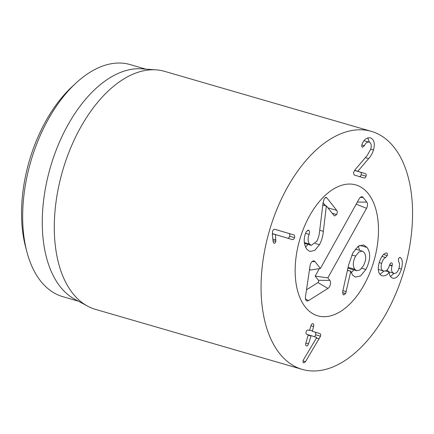 <?xml version="1.0" encoding="UTF-8"?>
<svg xmlns="http://www.w3.org/2000/svg" width="434" height="434" viewBox="0 0 434 434"><rect width="100%" height="100%" fill="white"/><g stroke="black" fill="none" stroke-linecap="round" stroke-linejoin="round"><path stroke-width="0.65" d="M75.809 83.225L71.968 86.8A114.63 64.926 106.2 0 0 25.541 246.729L26.875 251.807A120.826 68.436 -73.8 0 1 75.809 83.225A120.826 68.436 -73.8 0 1 130.195 64.59L145.813 69.125M369.122 142.178C367.235 141.766 365.645 142.965 364.354 145.775L362.585 147.251C361.755 146.936 361.522 146.079 361.885 144.679L362.195 143.849C364.007 139.433 366.768 137.432 370.479 137.849C374.2 139.504 375.193 143.556 373.457 150.001C372.475 153.289 370.875 156.153 368.656 158.594L357.757 171.354L365.395 173.622C366.193 173.953 366.41 174.81 366.052 176.182C365.612 177.539 364.967 178.135 364.121 177.978L354.149 175.016L353.46 172.564L355.169 169.667L367.354 155.285L370.755 149.16C371.77 145.395 371.222 143.068 369.122 142.178L364.028 140.708M366.052 176.182L361.148 174.761C361.506 173.383 361.289 172.531 360.491 172.2L354.567 170.443M359.216 176.551C360.063 176.709 360.708 176.112 361.148 174.761M357.757 171.354L354.573 170.432M357.79 171.246L354.649 170.334M368.656 158.594L365.357 157.64M369.345 142.26L367.75 137.855M364.354 145.775L361.793 145.032M293.769 234.908C294.648 235.315 294.892 236.232 294.507 237.653C294.057 239.096 293.351 239.742 292.397 239.59L275.476 234.566L275.812 241.478C275.357 242.828 274.727 243.431 273.925 243.284L273.111 241.722L272.389 234.81L272.606 231.349C273.078 229.803 273.832 229.119 274.863 229.293L293.769 234.908L274.619 229.25M287.492 238.168C288.447 238.315 289.152 237.669 289.603 236.226C289.988 234.805 289.744 233.888 288.865 233.481M275.812 241.478L273.002 240.664M275.959 240.04L272.84 239.134M275.444 234.675L272.313 233.769M275.476 234.566L272.313 233.644M313.565 326.547L310.912 325.777C311.46 324.198 312.138 323.504 312.957 323.683C313.755 323.986 313.961 324.941 313.565 326.547L312.377 331.326L319.782 333.524L312.377 331.326M319.782 333.524C320.655 333.92 320.9 334.82 320.514 336.225L305.498 361.674L303.789 362.933C303.035 362.64 302.829 361.766 303.176 360.307L316.777 337.446L311.113 335.639L308.509 343.847C307.966 345.437 307.283 346.131 306.453 345.925C305.661 345.648 305.465 344.694 305.856 343.061L308.178 335.129L308.086 334.744L306.816 334.364C306.013 334.006 305.791 333.155 306.154 331.804C306.572 330.486 307.212 329.9 308.075 330.052L309.35 330.426L309.632 330.149L310.918 325.76M309.35 330.426L307.983 330.03L309.35 330.426L309.632 330.149M308.509 343.847L305.856 343.077M311.107 335.639L308.162 334.782L311.113 335.639L310.825 335.916L308.173 335.146M314.748 336.719L315.61 334.804C315.995 333.399 315.751 332.493 314.878 332.102M386.683 252.957L386.683 252.957C387.405 253.293 387.589 254.161 387.236 255.566L385.674 257.508C383.998 258.197 382.652 260.14 381.632 263.324C380.547 267.61 381.193 270.17 383.564 270.995C386.146 271.532 388.148 269.601 389.569 265.201L389.678 264.832C390.161 263.357 390.795 262.706 391.587 262.874C392.341 263.161 392.526 264.062 392.141 265.559L392.043 265.896C390.963 269.861 391.555 272.324 393.806 273.274C396.02 273.783 397.75 272.091 399.009 268.201C399.79 265.147 399.671 262.999 398.645 261.762L398.369 259.315C398.813 257.937 399.416 257.324 400.17 257.481L400.772 257.904C402.6 259.754 402.817 263.481 401.428 269.08C399.166 275.932 396.204 278.943 392.531 278.107C390.345 277.098 389.244 275.069 389.227 272.031L389.162 272.015C387.649 274.868 385.316 276.138 382.175 275.834C378.334 274.196 377.33 269.796 379.164 262.63C381.047 256.933 383.341 253.716 386.048 252.968L386.678 252.957M389.162 272.015L385.468 270.941M379.956 274.359L383.965 271.076M401.428 269.08L398.96 268.364M390.459 276.529L394.018 273.322M400.772 257.904L399.53 257.541M393.806 273.274L388.902 271.852L386.971 269.975M392.043 265.896L389.575 265.179M383.564 270.995L378.274 269.427M381.632 263.324L379.17 262.608M387.236 255.566L383.591 254.508M317.683 315.8A68.16 38.604 -73.8 0 1 299.769 239.503A68.16 38.604 -73.8 0 1 355.815 184.922A68.16 38.604 -73.8 0 1 373.891 261.143A68.16 38.604 -73.8 0 1 317.813 315.838A68.16 38.604 -73.8 0 1 317.683 315.8M78.451 301.201L62.827 296.666A120.826 68.436 -73.8 0 1 62.599 296.601A120.826 68.436 -73.8 0 1 26.875 251.807M87.576 306.122L74.729 299.194A120.826 68.436 -73.8 0 1 50.404 167.242A120.826 68.436 -73.8 0 1 141.598 68.827L156.159 69.852A123.929 70.194 106.2 0 0 62.626 170.79A123.929 70.194 106.2 0 0 87.576 306.122A123.929 70.194 106.2 0 0 95.252 309.301A123.929 70.194 106.2 0 0 95.491 309.371L302.27 369.394A123.929 70.194 -73.8 0 1 269.406 230.812A123.929 70.194 -73.8 0 1 371.363 131.366A123.929 70.194 -73.8 0 1 371.596 131.437A123.929 70.194 -73.8 0 1 404.162 270.16A123.929 70.194 -73.8 0 1 302.27 369.394M371.363 131.366L164.584 71.344A123.929 70.194 106.2 0 0 156.159 69.852M355.652 256.076C352.831 261.518 352.549 265.928 354.817 269.308L356.775 270.735L360.079 269.877L363.35 265.82C366.182 260.367 366.453 255.924 364.169 252.496L362.26 251.112L358.945 251.991L355.652 256.076L351.817 254.964M354.817 269.308L348.095 267.36M365.895 269.481L360.551 275.916L355.37 277.109L352.511 275.037L350.781 271.31L345.648 293.536L343.647 294.93L343.039 294.485L342.703 291.415L348.703 264.648L352.918 252.762L358.327 246.17L363.638 244.966L366.99 247.418C370.891 252.783 370.527 260.14 365.895 269.481L361.712 268.272M345.648 293.536L342.54 292.63M346.327 291.61L342.882 290.612M350.781 271.31L347.428 270.333M350.916 271.255L347.444 270.252M353.949 269.915L351.242 272.704M358.256 246.224L359.607 250.342M336.621 214.548L334.614 215.975L333.93 215.465L326.357 205.879L323.352 231.311C322.874 236.373 321.578 240.837 319.462 244.705L314.84 250.342L309.941 251.514L306.784 249.252C303.697 244.087 303.393 238.548 305.872 232.635L306.361 231.566L308.368 230.161L309.095 230.704C309.654 231.414 309.664 232.646 309.122 234.398C307.641 238.369 307.777 241.592 309.523 244.071L311.281 245.351L316.749 241.347C318.209 238.7 319.142 235.526 319.538 231.832L322.994 203.307L324.241 198.653L326.135 197.351L326.862 197.871L336.751 210.387C337.511 211.521 337.468 212.904 336.621 214.548L332.189 213.262M309.523 244.071L304.31 242.557M309.122 234.398L305.596 233.378M308.026 244.407L305.493 247.141M323.352 231.311L319.728 230.259M326.287 206.009L322.787 204.989M326.357 205.879L322.809 204.848M326.862 197.871L325.37 197.437M323.086 202.662L325.413 205.602M364.072 284.883A68.16 38.604 -73.8 0 1 317.813 315.838A68.16 38.604 -73.8 0 1 299.737 239.622A68.16 38.604 -73.8 0 1 355.815 184.922A68.16 38.604 -73.8 0 1 364.072 284.883M320.422 268.467L359.092 198.935A4.649 2.631 -73.8 0 1 361.755 196.765A4.649 2.631 -73.8 0 1 363.095 197.421L366.817 202.13A4.649 2.631 -73.8 0 1 366.524 208.342L327.854 277.879L329.84 280.386A4.649 2.631 -73.8 0 1 330.328 284.574A4.649 2.631 -73.8 0 1 327.952 288.409L308.493 300.632A4.649 2.631 -73.8 0 1 306.485 300.724A4.649 2.631 -73.8 0 1 305.465 296.807L310.06 265.76A4.649 2.631 -73.8 0 1 313.63 260.91A4.649 2.631 -73.8 0 1 314.97 261.566L320.422 268.467L310.408 270.062L309.583 269.015M306.507 289.782L317.959 282.594A1.329 0.754 106.2 0 0 318.632 281.498A1.329 0.754 106.2 0 0 318.496 280.299L315.187 276.111L319.337 268.641M327.854 277.879L315.187 276.111M365.395 173.622L360.491 172.2M373.457 150.001L370.744 149.215M294.507 237.653L289.603 236.226M312.285 330.936L309.626 330.166M305.498 361.674L303.041 360.963M319.212 338.889L316.397 338.07M320.514 336.225L315.61 334.804M392.141 265.559L389.672 264.843M385.674 257.508L381.942 256.423M366.99 247.418L359.781 245.329M309.095 230.704L307.549 230.253M319.462 244.705L315.279 243.49M336.751 210.387L327.887 207.815M314.97 261.566L312.182 261.545M308.493 300.632L305.476 298.88M327.952 288.409L317.959 282.594M329.84 280.386L318.496 280.299M366.524 208.342L356.195 204.143M366.817 202.13L357.356 202.054M363.095 197.421L360.312 197.405M356.775 270.735L347.916 268.163M362.26 251.112L355.332 249.1M304.402 243.355L311.281 245.351"/></g></svg>
